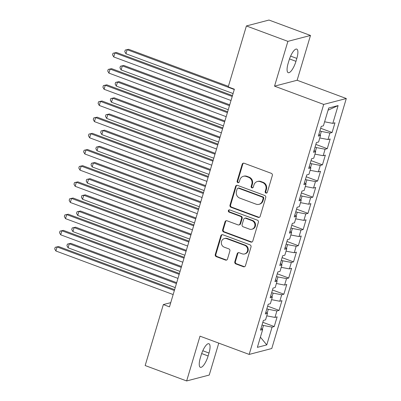 <?xml version="1.0" encoding="UTF-8"?>
<svg xmlns="http://www.w3.org/2000/svg" width="401" height="401" viewBox="0 0 401 401"><rect width="100%" height="100%" fill="white"/><g stroke="black" fill="none" stroke-linecap="round" stroke-linejoin="round"><path stroke-width="0.6" d="M265.923 193.061A1.183 1.103 -104.6 0 0 267.312 192.345L272.339 175.478A1.689 1.574 -104.6 0 0 271.302 173.332L244.154 163.247A1.689 1.574 -104.6 0 0 242.174 164.275L237.146 181.137A1.183 1.103 -104.6 0 0 238.5 182.676A1.183 1.103 -104.6 0 0 239.257 181.924L239.908 179.738A5.408 5.033 -104.6 0 1 243.367 176.3A5.408 5.033 -104.6 0 1 246.249 176.455L248.51 177.292A5.408 5.033 -104.6 0 1 251.823 184.164L251.171 186.35A1.183 1.103 -104.6 0 0 252.53 187.889A1.183 1.103 -104.6 0 0 253.287 187.132L253.933 184.951A5.408 5.033 -104.6 0 1 257.392 181.508A5.408 5.033 -104.6 0 1 260.274 181.663L262.54 182.505A5.408 5.033 -104.6 0 1 265.848 189.377L265.196 191.558A1.183 1.103 -104.6 0 0 265.923 193.061M257.392 181.508L258.003 181.352A5.408 5.033 -104.6 0 1 260.886 181.503L263.146 182.345A5.408 5.033 -104.6 0 1 266.459 189.217L265.808 191.397A1.183 1.103 -104.6 0 0 266.845 192.966M243.567 163.152A1.689 1.574 -104.6 0 0 242.785 164.114L237.758 180.981A1.183 1.103 -104.6 0 0 238.795 182.55M243.367 176.3L243.978 176.139A5.408 5.033 -104.6 0 1 246.861 176.295L249.121 177.137A5.408 5.033 -104.6 0 1 252.435 184.009L251.783 186.189A1.183 1.103 -104.6 0 0 252.82 187.758M234.806 261.768A1.689 1.574 -104.6 0 0 235.838 263.913L243.457 266.74A1.689 1.574 -104.6 0 0 245.437 265.718L251.021 246.986A1.689 1.574 -104.6 0 0 249.983 244.836L222.841 234.755A1.689 1.574 -104.6 0 0 220.856 235.783L215.272 254.51A1.689 1.574 -104.6 0 0 216.309 256.66L225.507 260.074A1.689 1.574 -104.6 0 0 227.492 259.046L229.878 251.031A1.689 1.574 -104.6 0 0 228.846 248.886L224.284 247.191A4.521 4.205 -104.6 0 1 221.322 242.715A4.521 4.205 -104.6 0 1 224.405 238.57A4.521 4.205 -104.6 0 1 226.816 238.7L244.685 245.337A4.521 4.205 -104.6 0 1 247.648 249.808A4.521 4.205 -104.6 0 1 244.565 253.958A4.521 4.205 -104.6 0 1 242.154 253.828L239.176 252.725A1.689 1.574 -104.6 0 0 237.197 253.748L234.806 261.768L235.417 261.607A1.689 1.574 -104.6 0 0 236.45 263.753L244.069 266.585A1.689 1.574 -104.6 0 0 244.655 266.68M169.488 306.86L234.374 89.197L228.229 86.917L246.404 25.95L287.888 41.363L274.535 86.155L323.702 104.42L249.171 354.419L200.004 336.158L186.65 380.95L145.167 365.542L163.342 304.575L169.488 306.86M258.174 217.377A1.689 1.574 -104.6 0 0 260.154 216.35L265.738 197.623A1.689 1.574 -104.6 0 0 264.7 195.472L237.552 185.387A1.689 1.574 -104.6 0 0 235.572 186.415L229.989 205.147A1.689 1.574 -104.6 0 0 231.026 207.292L258.174 217.377L258.78 217.217A1.689 1.574 -104.6 0 0 259.367 217.312M258.379 222.304L252.795 241.031A1.689 1.574 -104.6 0 1 250.815 242.059L223.668 231.973A1.689 1.574 -104.6 0 1 222.63 229.828L225.021 221.813A1.689 1.574 -104.6 0 1 227.001 220.786L238.014 224.876A1.689 1.574 -104.6 0 0 239.993 223.848L241.577 218.53A1.689 1.574 -104.6 0 0 240.545 216.385L229.081 212.124A1.183 1.103 -104.6 0 1 229.116 209.868A1.183 1.103 -104.6 0 1 229.743 209.903L257.342 220.154A1.689 1.574 -104.6 0 1 258.379 222.304M323.702 104.42L346.299 98.521L271.768 348.519L249.171 354.419M320.675 128.265L332.083 132.5L334.975 122.801L332.81 123.368L338.113 105.578L328.705 108.034L323.406 125.824L321.236 126.39L318.344 136.089L320.509 135.523L318.584 141.994L316.414 142.561L313.522 152.26L315.692 151.693L313.762 158.164L311.597 158.731L308.7 168.43L310.87 167.864L308.94 174.335L306.775 174.901L303.883 184.605L306.048 184.039L304.123 190.505L301.953 191.071L299.061 200.776L301.231 200.209L299.301 206.675L297.131 207.242L294.239 216.946L296.409 216.38L294.479 222.846L292.314 223.412L289.417 233.116L291.587 232.55L289.657 239.016L287.492 239.582L284.6 249.287L286.765 248.72L284.84 255.186L282.67 255.753L279.778 265.457L281.948 264.891L280.018 271.362L277.848 271.923L274.956 281.627L277.126 281.061L275.196 287.532L273.031 288.098L270.139 297.798L272.304 297.231L270.374 303.702L268.209 304.269L265.317 313.968L267.482 313.402L265.557 319.873L263.387 320.439L260.495 330.138L262.665 329.572L261.046 328.299M332.083 132.5L329.918 133.067L327.988 139.538L319.782 137.964M315.858 144.435L327.266 148.671L330.158 138.972L327.988 139.538M327.266 148.671L325.096 149.237L323.166 155.708L314.965 154.134M311.036 160.606L322.444 164.841L325.336 155.142L323.166 155.708M322.444 164.841L320.274 165.407L318.349 171.879L310.143 170.305M306.214 176.776L317.622 181.016L320.514 171.312L318.349 171.879M317.622 181.016L315.457 181.578L313.527 188.049L305.321 186.475M301.392 192.946L312.8 197.187L315.692 187.483L313.527 188.049M312.8 197.187L310.635 197.753L308.705 204.219L300.499 202.65M296.575 209.116L307.983 213.357L310.875 203.653L308.705 204.219M307.983 213.357L305.813 213.923L303.883 220.39L295.682 218.821M291.753 225.287L303.161 229.527L306.053 219.823L303.883 220.39M303.161 229.527L300.991 230.094L299.066 236.56L290.86 234.991M286.931 241.457L298.339 245.698L301.231 235.994L299.066 236.56M298.339 245.698L296.174 246.264L294.244 252.73L286.038 251.161M282.109 257.632L293.517 261.868L296.409 252.164L294.244 252.73M293.517 261.868L291.352 262.434L289.422 268.901L281.216 267.332M277.291 273.803L288.7 278.038L291.592 268.334L289.422 268.901M288.7 278.038L286.53 278.605L284.6 285.076L276.399 283.502M272.469 289.973L283.878 294.209L286.77 284.51L284.6 285.076M283.878 294.209L281.708 294.775L279.783 301.246L271.577 299.672M267.647 306.143L279.056 310.379L281.948 300.68L279.783 301.246M279.056 310.379L276.89 310.945L274.961 317.417L266.755 315.843M262.83 322.314L274.234 326.549L277.126 316.85L274.961 317.417M274.234 326.549L272.068 327.116L266.765 344.905L257.362 347.361L262.665 329.572M267.482 313.402L265.863 312.128M262.334 329.316L263.477 325.472L262.043 324.94M272.068 327.116L263.477 325.472M266.765 344.905L260.404 337.156M272.304 297.231L270.685 295.958M267.156 313.146L268.299 309.301L266.865 308.77M276.89 310.945L268.299 309.301M277.126 281.061L275.507 279.783M271.973 296.971L273.121 293.131L271.688 292.6M281.708 294.775L273.121 293.131M281.948 264.891L280.329 263.612M276.795 280.8L277.943 276.961L276.51 276.429M286.53 278.605L277.943 276.961M286.765 248.72L285.146 247.442M281.617 264.63L282.76 260.79L281.327 260.259M291.352 262.434L282.76 260.79M291.587 232.55L289.968 231.272M286.439 248.46L287.582 244.62L286.149 244.084M296.174 246.264L287.582 244.62M296.409 216.38L294.79 215.101M291.256 232.289L292.404 228.45L290.971 227.913M300.991 230.094L292.404 228.45M301.231 200.209L299.612 198.931M296.078 216.119L297.226 212.279L295.793 211.743M305.813 213.923L297.226 212.279M306.048 184.039L304.429 182.761M300.9 199.949L302.043 196.104L300.61 195.573M310.635 197.753L302.043 196.104M310.87 167.864L309.251 166.59M305.722 183.778L306.865 179.934L305.432 179.402M315.457 181.578L306.865 179.934M315.692 151.693L314.073 150.42M310.539 167.608L311.687 163.763L310.254 163.232M320.274 165.407L311.687 163.763M320.509 135.523L318.895 134.25M315.361 151.438L316.509 147.593L315.071 147.062M325.096 149.237L316.509 147.593M320.183 135.262L321.326 131.423L319.893 130.891M329.918 133.067L321.326 131.423M170.746 302.64L163.342 304.575M186.65 380.95L209.247 375.05L218.766 343.126M274.535 86.155L297.131 80.255L310.484 35.458L287.888 41.363M310.484 35.458L269.001 20.05L246.404 25.95M297.131 80.255L346.299 98.521M338.113 105.578L328.068 110.185M332.81 123.368L324.604 121.794M296.83 58.411A11.022 3.383 110.4 0 0 296.755 49.102A11.022 3.383 110.4 0 0 289.011 60.456L288.144 63.363A11.022 3.383 110.4 0 0 288.214 72.676A11.022 3.383 110.4 0 0 295.958 61.323L296.83 58.411L290.625 56.11M200.31 357.998A11.022 3.383 110.4 0 0 200.38 367.311A11.022 3.383 110.4 0 0 208.124 355.958L208.996 353.045A11.022 3.383 110.4 0 0 208.926 343.732A11.022 3.383 110.4 0 0 201.177 355.085L200.31 357.998M236.966 185.292A1.689 1.574 -104.6 0 0 236.184 186.254L230.6 204.986A1.689 1.574 -104.6 0 0 231.638 207.137L258.78 217.217M263.106 198.585A1.183 1.103 -104.6 0 0 262.379 197.081L238.55 188.229A1.183 1.103 -104.6 0 0 237.166 188.946L236.48 191.247A5.408 5.033 -104.6 0 0 239.788 198.119L256.079 204.169A5.408 5.033 -104.6 0 0 258.961 204.325A5.408 5.033 -104.6 0 0 262.419 200.886L263.106 198.585L263.718 198.425A1.183 1.103 -104.6 0 0 262.991 196.921L262.379 197.081M237.923 188.194L238.53 188.034A1.183 1.103 -104.6 0 1 239.161 188.069L262.991 196.921M258.961 204.325L259.572 204.164A5.408 5.033 -104.6 0 0 263.031 200.726L262.419 200.886M263.718 198.425L263.031 200.726M226.415 220.69A1.689 1.574 -104.6 0 0 225.633 221.653L223.242 229.668A1.689 1.574 -104.6 0 0 224.279 231.818L251.422 241.898A1.689 1.574 -104.6 0 0 252.008 241.993M238.911 224.926L239.522 224.766A1.689 1.574 -104.6 0 0 240.605 223.688L242.189 218.37A1.689 1.574 -104.6 0 0 241.156 216.224L229.693 211.964L229.081 212.124M229.432 209.838A1.183 1.103 -104.6 0 0 229.693 211.964M249.437 229.121A4.521 4.205 -104.6 0 0 251.843 229.247A4.521 4.205 -104.6 0 0 254.931 225.101A4.521 4.205 -104.6 0 0 251.968 220.625L245.673 218.289A1.689 1.574 -104.6 0 0 243.693 219.317L242.104 224.63A1.689 1.574 -104.6 0 0 243.141 226.781L249.437 229.121M251.843 229.247L252.455 229.091A4.521 4.205 -104.6 0 0 255.542 224.941A4.521 4.205 -104.6 0 0 252.58 220.47L251.968 220.625M244.77 218.239L245.382 218.079A1.689 1.574 -104.6 0 1 246.284 218.129L252.58 220.47M238.59 252.63A1.689 1.574 -104.6 0 0 237.803 253.592L235.417 261.607M244.565 253.958L245.171 253.798A4.521 4.205 -104.6 0 0 248.259 249.653A4.521 4.205 -104.6 0 0 245.297 245.176L244.685 245.337M224.405 238.57L225.016 238.41A4.521 4.205 -104.6 0 1 227.422 238.54L245.297 245.176M222.254 234.66A1.689 1.574 -104.6 0 0 221.467 235.623L215.883 254.349A1.689 1.574 -104.6 0 0 216.921 256.5L226.119 259.918A1.689 1.574 -104.6 0 0 226.705 260.008M228.395 86.35L128.676 49.308L127.147 49.704L125.944 53.749L233.076 93.548M234.284 89.503L127.147 49.704L125.247 50.055L128.676 49.308M125.944 53.749L124.766 51.674L125.247 50.055M232.47 95.588L116.46 52.496L114.932 52.897L232.209 96.461M113.729 56.937L112.551 54.862L113.032 53.248L114.932 52.897L113.729 56.937L231.006 100.506M113.032 53.248L116.46 52.496M229.723 104.806L123.854 65.478L122.325 65.874L121.122 69.919L228.259 109.719M229.462 105.674L122.325 65.874L120.425 66.225L123.854 65.478M121.122 69.919L119.944 67.844L120.425 66.225M224.901 120.977L119.032 81.649L117.508 82.045L116.3 86.09L223.437 125.889M224.64 121.844L117.508 82.045L115.603 82.4L119.032 81.649M116.3 86.09L115.122 84.015L115.603 82.4M227.648 111.764L111.638 68.666L110.115 69.067L227.387 112.631M108.907 73.107L107.729 71.032L108.21 69.418L110.115 69.067L108.907 73.107L226.184 116.676M108.21 69.418L111.638 68.666M222.826 127.934L106.816 84.837L105.293 85.238L222.57 128.801M104.085 89.278L102.907 87.207L103.393 85.588L105.293 85.238L104.085 89.278L221.362 132.846M103.393 85.588L106.816 84.837M220.079 137.147L114.21 97.819L112.686 98.22L111.478 102.26L218.615 142.059M219.823 138.014L112.686 98.22L110.786 98.571L114.21 97.819M111.478 102.26L110.3 100.185L110.786 98.571M215.262 153.317L109.393 113.989L107.864 114.39L106.661 118.43L213.793 158.23M215.001 154.185L107.864 114.39L105.964 114.741L109.393 113.989M106.661 118.43L105.483 116.355L105.964 114.741M218.009 144.104L101.999 101.007L100.471 101.408L217.748 144.972M99.268 105.453L98.09 103.378L98.571 101.759L100.471 101.408L99.268 105.453L216.54 149.017M98.571 101.759L101.999 101.007M213.187 160.275L97.177 117.182L95.649 117.578L212.926 161.142M94.446 121.623L93.268 119.548L93.749 117.929L95.649 117.578L94.446 121.623L211.723 165.187M93.749 117.929L97.177 117.182M210.44 169.488L104.571 130.16L103.042 130.561L101.839 134.601L208.976 174.4M210.179 170.36L103.042 130.561L101.142 130.911L104.571 130.16M101.839 134.601L100.661 132.525L101.142 130.911M208.365 176.445L92.355 133.353L90.832 133.749L208.104 177.312M89.624 137.794L88.446 135.718L88.927 134.099L90.832 133.749L89.624 137.794L206.901 181.357M88.927 134.099L92.355 133.353M205.618 185.658L99.749 146.33L98.225 146.731L97.017 150.771L204.154 190.57M205.357 186.53L98.225 146.731L96.32 147.082L99.749 146.33M97.017 150.771L95.839 148.701L96.32 147.082M203.543 192.615L87.533 149.523L86.009 149.919L203.287 193.488M84.801 153.964L83.624 151.889L84.11 150.27L86.009 149.919L84.801 153.964L202.079 197.528M84.11 150.27L87.533 149.523M200.796 201.828L94.932 162.5L93.403 162.901L92.195 166.941L199.332 206.741M200.54 202.7L93.403 162.901L91.503 163.252L94.932 162.5M92.195 166.941L91.017 164.871L91.503 163.252M198.726 208.786L82.716 165.693L81.187 166.089L198.465 209.658M79.984 170.134L78.807 168.059L79.288 166.44L81.187 166.089L79.984 170.134L197.257 213.698M79.288 166.44L82.716 165.693M195.979 217.999L90.11 178.671L88.581 179.072L87.378 183.117L194.515 222.911M195.718 218.871L88.581 179.072L86.681 179.422L90.11 178.671M87.378 183.117L86.2 181.041L86.681 179.422M193.904 224.956L77.894 181.864L76.365 182.265L193.643 225.828M75.162 186.305L73.984 184.229L74.466 182.615L76.365 182.265L75.162 186.305L192.44 229.868M74.466 182.615L77.894 181.864M191.157 234.169L85.288 194.846L83.759 195.242L82.556 199.287L189.693 239.081M190.896 235.041L83.759 195.242L81.859 195.593L85.288 194.846M82.556 199.287L81.378 197.212L81.859 195.593M189.082 241.126L73.072 198.034L71.548 198.435L188.821 241.998M70.34 202.475L69.162 200.4L69.644 198.786L71.548 198.435L70.34 202.475L187.618 246.039M69.644 198.786L73.072 198.034M186.335 250.344L80.466 211.016L78.942 211.412L77.734 215.457L184.871 255.257M186.074 251.211L78.942 211.412L77.037 211.763L80.466 211.016M77.734 215.457L76.556 213.382L77.037 211.763M184.26 257.297L68.25 214.204L66.726 214.605L184.004 258.169M65.518 218.645L64.34 216.57L64.827 214.956L66.726 214.605L65.518 218.645L182.796 262.214M64.827 214.956L68.25 214.204M181.513 266.515L75.649 227.187L74.12 227.583L72.917 231.628L180.049 271.427M181.257 267.382L74.12 227.583L72.22 227.933L75.649 227.187M72.917 231.628L71.739 229.552L72.22 227.933M179.442 273.472L63.433 230.375L61.904 230.775L179.182 274.339M60.701 234.816L59.523 232.74L60.005 231.126L61.904 230.775L60.701 234.816L177.979 278.384M60.005 231.126L63.433 230.375M176.696 282.685L70.827 243.357L69.298 243.753L68.095 247.798L175.232 287.597M176.435 283.552L69.298 243.753L67.398 244.109L70.827 243.357M68.095 247.798L66.917 245.723L67.398 244.109M174.62 289.642L58.611 246.545L57.082 246.946L174.36 290.509M55.879 250.986L54.701 248.916L55.183 247.297L57.082 246.946L55.879 250.986L173.157 294.555M55.183 247.297L58.611 246.545M266.459 189.217L265.848 189.377M263.146 182.345L262.54 182.505M260.886 181.503L260.274 181.663M251.783 186.189L251.171 186.35M252.435 184.009L251.823 184.164M249.121 177.137L248.51 177.292M246.861 176.295L246.249 176.455M237.758 180.981L237.146 181.137M242.785 164.114L242.174 164.275M265.808 191.397L265.196 191.558M231.638 207.137L231.026 207.292M230.6 204.986L229.989 205.147M236.184 186.254L235.572 186.415M239.161 188.069L238.55 188.229M251.422 241.898L250.815 242.059M224.279 231.818L223.668 231.973M223.242 229.668L222.63 229.828M225.633 221.653L225.021 221.813M240.605 223.688L239.993 223.848M242.189 218.37L241.577 218.53M241.156 216.224L240.545 216.385M246.284 218.129L245.673 218.289M237.803 253.592L237.197 253.748M227.422 238.54L226.816 238.7M226.119 259.918L225.507 260.074M216.921 256.5L216.309 256.66M215.883 254.349L215.272 254.51M221.467 235.623L220.856 235.783M244.069 266.585L243.457 266.74M236.45 263.753L235.838 263.913M289.507 58.927L295.958 61.323M201.673 353.557L208.124 355.958M202.791 350.74L208.996 353.045"/></g></svg>
